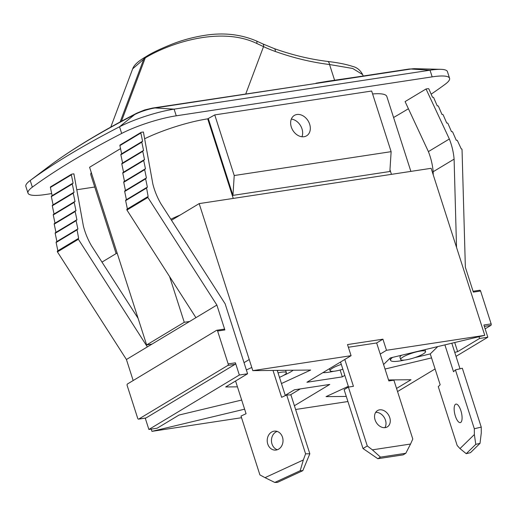 <?xml version="1.0" encoding="UTF-8"?>
<svg xmlns="http://www.w3.org/2000/svg" width="517" height="517" viewBox="0 0 517 517"><rect width="100%" height="100%" fill="white"/><g stroke="black" fill="none" stroke-linecap="round" stroke-linejoin="round"><path stroke-width="0.78" d="M341.291 364.395A13.08 2.546 162.2 0 0 332.437 368.207A13.08 2.546 162.2 0 0 330.079 370.67A13.08 2.546 162.2 0 0 342.849 369.241M405.8 453.28L403.176 454.857L377.849 458.715L380.473 457.131L405.8 453.28L410.55 444.032L372.376 449.842L367.283 445.958L363.012 448.53L377.849 458.715M344.82 375.374L342.332 376.874L306.917 382.263L351.075 355.683L347.508 344.574L382.929 339.184L376.654 342.958L388.849 380.939L393.896 380.169L412.792 439.03L410.55 444.032M380.473 457.131L372.376 449.842M474.367 434.545L475.776 444.362L480.022 443.347L481.282 432.891L481.237 427.1L474.322 428.755L474.367 434.545L459.981 448.588L457.17 445.492L438.274 386.638L440.174 384.777L430.26 353.906L437.77 346.577M480.022 443.347L470.476 452.666L466.231 453.68L459.981 448.588M466.231 453.68L475.776 444.362M460.88 410.66A9.513 3.393 76.5 0 1 460.33 422.609A9.513 3.393 76.5 0 1 454.818 414.149A9.513 3.393 76.5 0 1 455.904 404.107A9.513 3.393 76.5 0 1 460.88 410.66M481.237 427.1L462.34 368.24L455.425 369.894L474.322 428.755M383.575 364.517L390.329 357.926L444.891 344.878L453.519 371.749L455.425 369.894M367.283 445.958L348.387 387.097L344.115 389.669L363.012 448.53M127.195 209.114A0.711 0.536 59 0 0 126.936 210.044L195.93 317.664L216.875 305.056L147.881 197.436A0.711 0.536 -121 0 1 148.14 196.505L146.576 188.033A0.711 0.536 -121 0 1 146.938 187.367L147.403 187.296L145.626 178.856A0.711 0.536 -121 0 1 145.981 178.197L146.447 178.126L144.67 169.686A0.711 0.536 -121 0 1 145.025 169.02L145.49 168.949L143.713 160.516A0.711 0.536 -121 0 1 144.075 159.85L144.54 159.779L142.757 151.339A0.711 0.536 -121 0 1 143.119 150.673L143.584 150.602L141.807 142.169A0.711 0.536 -121 0 1 142.162 141.503L142.627 141.432L140.85 132.992A0.711 0.536 -121 0 1 141.212 132.326L143.409 131.997L152.877 184.11A59.455 44.94 59 0 0 160.897 203.75L225.134 303.802L244.03 362.663L249.233 359.528L252.8 370.637L310.678 370.049L281.461 383.536M283.62 375.361A22.948 4.466 162.2 0 0 293.171 370.224M237.445 386.839L225.683 386.955L247.591 373.765L239.339 375.025L148.883 429.472L157.142 428.218L179.056 415.028L241.685 400.042M273.002 370.431L281.629 397.308L286.696 394.969L305.592 453.829L303.337 459.968L265.014 477.656L259.909 474.91L241.006 416.049L246.073 413.716L235.571 381.003M246.376 369.965L251.779 367.471M282.489 437.201A9.513 7.904 89.4 0 1 275.218 450.113A9.513 7.904 89.4 0 1 267.748 444.006A9.513 7.904 89.4 0 1 275.025 431.088A9.513 7.904 89.4 0 1 282.489 437.201M344.8 359.457L353.434 386.328L348.387 387.097M340.535 362.023L348.574 387.071M342.332 376.874L340.134 370.023M484.351 326.395L490.84 325.406A1.189 0.743 -98.7 0 0 491.15 323.894L483.899 324.993L487.822 337.213L479.563 338.467L457.655 351.657L454.721 342.525M457.655 351.657L454.74 352.355M431.546 357.906L385.029 369.035M285.242 395.311L294.373 389.812L329.794 384.422L294.399 405.729M300.332 388.907L290.321 394.93M262.798 43.9A4.756 2.074 115 0 1 262.869 43.926A4.756 2.074 115 0 1 262.875 43.932A4.756 2.074 115 0 1 263.528 46.633A147.455 111.452 59 0 0 275.303 51.467A312.656 236.321 59 0 0 329.549 64.528L352.71 68.477L362.663 74.584C360.226 70.053 356.827 67.32 352.471 66.383C346.319 64.308 337.989 62.654 327.468 61.42A4.756 2.682 97.1 0 1 329.549 64.528L334.564 80.129M110.774 127.117L132.675 68.832L145.277 57.872C169.822 42.969 220.753 26.083 256.781 43.46L263.528 46.633L245.775 93.881M456.524 247.359L454.1 159.133A59.455 44.94 -121 0 0 449.344 138.995L426.027 88.989L428.225 88.653A0.711 0.536 59 0 1 428.955 89.15L432.509 97.319L432.975 97.248A0.711 0.536 59 0 1 433.705 97.745L437.259 105.914L437.725 105.843A0.711 0.536 59 0 1 438.461 106.34L442.009 114.509L442.474 114.438A0.711 0.536 59 0 1 443.211 114.936L446.759 123.104L447.224 123.033A0.711 0.536 59 0 1 447.961 123.537L451.515 131.706L451.974 131.635A0.711 0.536 59 0 1 452.711 132.132L456.265 140.301L456.731 140.23A0.711 0.536 59 0 1 457.461 140.727L461.229 148.864A0.711 0.536 59 0 1 462.036 149.633L465.358 267.244L473.346 292.124L480.597 291.019A1.189 0.743 -98.7 0 0 479.75 290.244A1.189 0.743 -98.7 0 0 479.569 290.308M145.988 417.969L138.737 419.067L227.855 365.422L235.106 364.317L145.988 417.969A1.189 0.743 81.3 0 1 145.807 418.033A1.189 0.743 81.3 0 1 145.62 418.02M94.747 187.018L76.794 189.752M51.694 193.571L45.386 194.534A44.475 8.66 -17.8 0 1 27.989 193.106A44.475 8.66 -17.8 0 1 32.351 187.154A475.659 92.614 -17.8 0 1 121.669 133.444A44.475 8.66 -17.8 0 1 176.252 115.808L432.173 76.865A44.475 8.66 -17.8 0 1 449.57 78.287A44.475 8.66 -17.8 0 1 445.247 84.206A475.659 92.614 -17.8 0 1 431.139 94.172M27.989 193.106L25.85 186.443A44.475 8.66 -17.8 0 1 29.934 180.698A44.475 8.66 -17.8 0 1 30.212 180.491A475.659 92.614 -17.8 0 1 119.53 126.781A44.475 8.66 -17.8 0 1 174.113 109.145L430.034 70.202A44.475 8.66 -17.8 0 1 440.762 69.33A44.475 8.66 -17.8 0 1 447.431 71.624L449.57 78.287M138.737 419.067A1.189 0.743 81.3 0 1 138.556 419.138A1.189 0.743 81.3 0 1 137.716 418.363L127.156 385.488A1.189 0.743 81.3 0 1 127.466 383.976L216.584 330.331A1.189 0.743 81.3 0 1 216.765 330.266A1.189 0.743 81.3 0 1 217.612 331.035L224.863 329.936L216.875 305.056M57.878 250.803L56.127 242.486A0.711 0.536 -121 0 1 56.489 241.82M138.097 318.349L91.386 245.594A59.455 44.94 -121 0 1 83.366 225.948L73.899 173.835L71.701 174.171A0.711 0.536 59 0 0 71.346 174.836L73.123 183.27L72.658 183.341A0.711 0.536 59 0 0 72.296 184.007L74.08 192.447L73.614 192.518A0.711 0.536 59 0 0 73.252 193.184L75.03 201.617L74.564 201.688A0.711 0.536 59 0 0 74.209 202.354L75.986 210.794L75.521 210.865A0.711 0.536 59 0 0 75.165 211.531L76.943 219.964L76.477 220.035A0.711 0.536 59 0 0 76.115 220.701L77.899 229.141L77.434 229.212A0.711 0.536 59 0 0 77.072 229.871L78.636 238.343A0.711 0.536 59 0 0 78.377 239.274L147.364 346.901L151.959 344.135L146.641 344.942L89.59 167.256L120.545 148.625M56.902 241.529L55.17 233.309A0.711 0.536 -121 0 1 55.532 232.644M55.952 232.359L54.214 224.139A0.711 0.536 -121 0 1 54.576 223.473M54.996 223.182L53.264 214.962A0.711 0.536 -121 0 1 53.619 214.297M54.039 214.012L52.307 205.792A0.711 0.536 -121 0 1 52.669 205.126M53.089 204.835L51.351 196.615A0.711 0.536 -121 0 1 51.713 195.956M52.133 195.665L50.401 187.445A0.711 0.536 -121 0 1 50.756 186.779M147.364 346.901L126.419 359.509L57.432 251.889A0.711 0.536 -121 0 1 57.684 250.952M57.432 251.889L78.377 239.274M244.03 362.663L247.591 373.765M145.238 418.117L148.883 429.472M239.339 375.025L235.416 362.805A1.189 0.743 81.3 0 1 235.106 364.317M235.416 362.805L228.165 363.91A1.189 0.743 81.3 0 1 227.855 365.422M228.165 363.91L217.612 331.035M223.835 329.226A1.189 0.743 81.3 0 1 224.016 329.161A1.189 0.743 81.3 0 1 224.863 329.936M125.993 199.976A0.711 0.536 59 0 0 125.631 200.641L127.389 208.958M125.036 190.805A0.711 0.536 59 0 0 124.681 191.471L126.413 199.685M124.08 181.629A0.711 0.536 59 0 0 123.725 182.294L125.457 190.514M123.13 172.458A0.711 0.536 59 0 0 122.768 173.124L124.5 181.338M122.174 163.282A0.711 0.536 59 0 0 121.812 163.947L123.55 172.167M121.217 154.111A0.711 0.536 59 0 0 120.862 154.777L122.594 162.997M120.267 144.934A0.711 0.536 59 0 0 119.905 145.6L121.637 153.82M147.881 197.436L126.936 210.044M169.595 276.589L184.265 322.291L146.641 344.942M101.991 262.106L117.12 253M116.125 253.601L90.85 174.882A53.509 10.418 -17.8 0 1 91.276 172.51M347.922 401.528L295.608 409.49M241.542 417.717L151.94 431.352L151.222 429.116M244.619 409.18L151.94 431.352M126.419 359.509L133.173 380.544M408.411 108.732A475.659 92.614 -17.8 0 1 393.579 117.508M144.637 138.769A53.509 10.418 -17.8 0 1 207.705 118.852L214.749 114.903L371.658 91.024L391.13 151.662L234.22 175.534L232.947 195.381L208.345 118.755M372.602 93.965A53.509 10.418 -17.8 0 1 386.832 96.492L410.879 171.392M170.836 219.24A53.509 10.418 -17.8 0 1 180.174 215.04L199.168 203.608L431.139 168.309L484.765 335.339L451.806 343.223L460.02 368.795M382.929 339.184L386.49 350.293L380.221 354.067M348.368 347.262L376.654 342.958M487.822 337.213L456.026 356.355M435.094 368.951L397.554 391.556M346.287 396.436L326.027 396.636L348.342 386.341M388.532 379.956L411.028 379.73L396.552 388.441M444.891 344.878L451.806 343.223M386.49 350.293L484.765 335.339M252.8 370.637L351.075 355.683M490.84 325.406L485.133 328.838M480.597 291.019L491.15 323.894M479.001 336.716L479.563 338.467M426.027 88.989L405.082 101.597L428.399 151.604L449.344 138.995M454.1 159.133L433.156 171.741A59.455 44.94 59 0 0 428.399 151.604M433.24 174.849L433.156 171.741M391.13 151.662L389.857 171.508L232.947 195.381M171.495 220.268L180.174 215.04M199.168 203.608L249.233 359.528M151.959 344.135L189.59 321.484L184.265 322.291M189.59 321.484L195.93 317.664M318.42 83.095L152.547 108.066A29.727 18.586 81.3 0 1 155.055 107.956L410.97 69.013A16.57 3.225 -17.8 0 1 414.97 68.69L440.762 69.33M214.749 114.903L234.22 175.534M309.657 124.222A11.891 8.989 -121 0 1 306.613 135.803A11.891 8.989 -121 0 1 291.304 127.014A11.891 8.989 -121 0 1 294.347 115.427A11.891 8.989 -121 0 1 309.657 124.222M356.73 76.994A29.727 18.586 81.3 0 1 356.904 76.968A29.727 18.586 81.3 0 1 356.911 76.968L328.192 81.175M356.911 76.968A29.727 18.586 81.3 0 1 359.412 76.859M315.926 83.205L329.407 80.969M301.96 136.759A11.891 8.989 59 0 0 300.506 125.599A11.891 8.989 59 0 0 291.323 119.091M392.552 357.396A22.948 4.466 162.2 0 0 390.555 360.278A22.948 4.466 162.2 0 0 404.481 360.065M414.841 357.596L430.26 353.906M400.669 359.477A13.08 2.546 162.2 0 0 409.638 359.115A13.08 2.546 162.2 0 0 423.216 353.945A13.08 2.546 162.2 0 0 425.575 351.482A13.08 2.546 162.2 0 0 416.605 351.844A13.08 2.546 162.2 0 0 403.027 357.014A13.08 2.546 162.2 0 0 400.669 359.477L399.958 357.26A13.08 2.546 -17.8 0 1 401.644 355.224M389.747 417.613A9.513 7.193 -121 0 1 387.317 426.88A9.513 7.193 -121 0 1 375.071 419.849A9.513 7.193 -121 0 1 377.5 410.582A9.513 7.193 -121 0 1 389.747 417.613M277.325 370.657A13.08 2.546 -17.8 0 1 278.605 370.372M285.597 370.301A13.08 2.546 -17.8 0 1 285.662 370.443L286.379 372.667A13.08 2.546 162.2 0 0 278.036 372.873M384.874 427.662A9.513 7.193 59 0 0 384.299 417.594A9.513 7.193 59 0 0 375.672 412.366M277.241 370.385L285.332 395.595M303.337 459.968L300.203 470.709L302.8 470.683L309.832 453.784L290.935 394.923L286.696 394.969M277.144 431.417A9.513 7.904 -90.6 0 0 271.987 443.961A9.513 7.904 -90.6 0 0 277.332 449.745M322.918 372.628A22.948 4.466 162.2 0 0 333.885 371.251M279.471 377.345A13.08 2.546 162.2 0 0 284.02 375.129A13.08 2.546 162.2 0 0 286.379 372.667M309.832 453.784L305.592 453.829M302.8 470.683L277.383 482.419L274.779 482.445L265.014 477.656M274.779 482.445L300.203 470.709M339.928 362.391A13.08 2.546 -17.8 0 1 340.58 362.171M256.4 40.959A4.756 1.59 114.4 0 1 256.458 40.979A4.756 1.59 114.4 0 1 256.781 43.46M121.456 121.262L145.277 57.872A4.756 3.593 -121 0 1 146.511 56.347L146.511 56.347A4.756 3.593 -121 0 1 146.544 56.321M262.869 43.926L274.236 48.598A4.756 2.288 109.6 0 1 275.303 51.467M152.547 108.066L144.579 109.979L136.805 113.165C102.153 131.04 73.492 148.301 50.821 164.949A29.727 25.243 53.6 0 0 50.64 165.085A447.754 87.179 -17.8 0 1 134.717 114.528A16.57 3.225 -17.8 0 1 155.055 107.956L174.113 109.145L176.252 115.808M136.805 113.165A29.727 19.026 62.7 0 0 134.717 114.528L119.53 126.781L121.669 133.444M50.433 165.24A16.57 3.225 -17.8 0 1 50.537 165.162A16.57 3.225 -17.8 0 1 50.64 165.085L30.212 180.491L32.351 187.154M120.157 121.96L143.939 58.679A4.756 3.593 59 0 1 145.174 57.148L145.174 57.148C138.117 61.284 133.948 65.174 132.682 68.819M56.127 242.486L77.072 229.871M55.17 233.309L76.115 220.701M54.214 224.139L75.165 211.531M53.264 214.962L74.209 202.354M52.307 205.792L73.252 193.184M51.351 196.615L72.296 184.007M50.401 187.445L71.346 174.836M146.576 188.033L125.631 200.641M145.626 178.856L124.681 191.471M144.67 169.686L123.725 182.294M143.713 160.516L122.768 173.124M142.757 151.339L121.812 163.947M141.807 142.169L120.862 154.777M140.85 132.992L119.905 145.6M233.251 198.418L207.705 118.852M389.973 169.757L391.447 174.345M432.173 76.865L430.034 70.202L410.97 69.013A29.727 18.586 81.3 0 0 408.469 69.123L356.904 76.968M262.875 43.932L256.458 40.985C240.825 34.316 223.712 32.416 205.1 35.285C193.571 37.088 182.643 40.003 172.323 44.042C160.335 48.856 151.733 52.96 146.511 56.347L145.174 57.148M274.236 48.598C292.06 54.951 309.806 59.222 327.468 61.413M50.821 164.949L29.934 180.698M473.068 291.265L479.75 290.244M145.807 418.033L138.556 419.138M56.334 241.872L77.279 229.264M55.377 232.702L76.322 220.093M54.421 223.525L75.366 210.917M53.471 214.355L74.416 201.746M52.514 205.178L73.459 192.57M51.558 196.008L72.503 183.399M50.601 186.837L71.553 174.223M57.536 251.01L78.481 238.402M224.016 329.161L216.765 330.266M127.04 209.165L147.985 196.557M125.838 200.034L146.783 187.425M124.881 190.857L145.826 178.249M123.931 181.687L144.876 169.078M122.975 172.51L143.92 159.902M122.018 163.34L142.963 150.731M121.068 154.163L142.013 141.555M120.112 144.993L141.057 132.384M363.134 76.018L362.675 74.59M414.97 68.69L408.469 69.123M389.928 358.32L390.555 360.278M424.987 349.641L425.575 351.482M329.445 368.699L330.079 370.67"/></g></svg>
